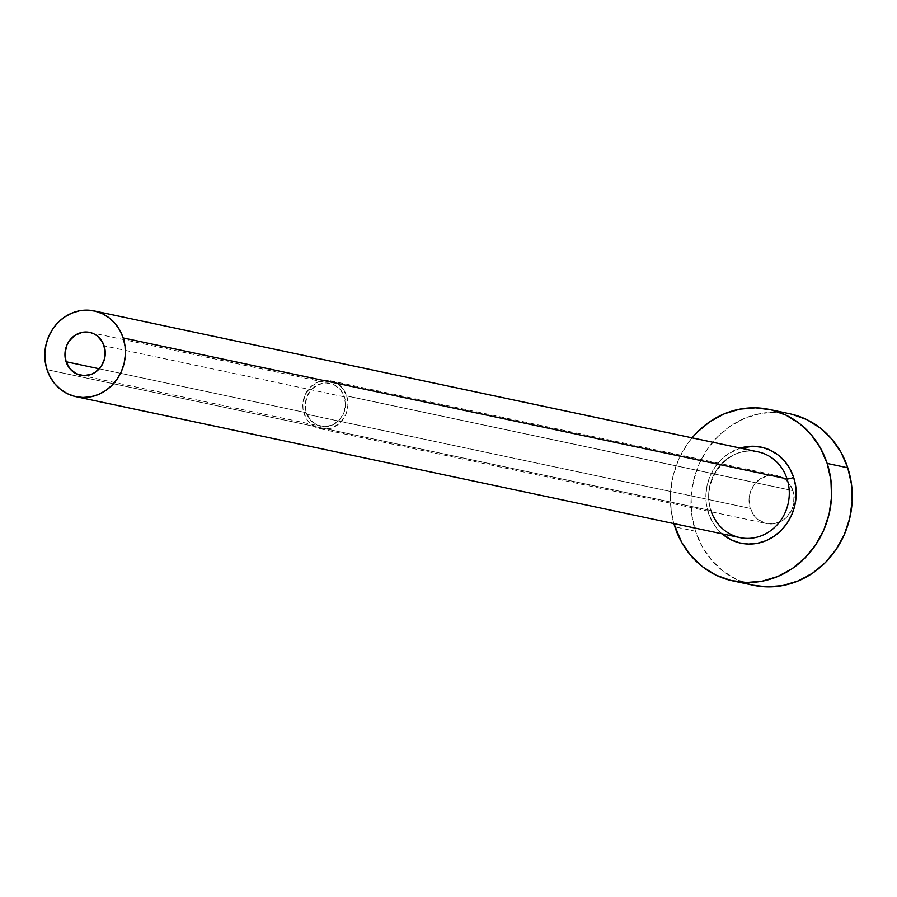 <?xml version="1.0" encoding="UTF-8"?>
<svg xmlns="http://www.w3.org/2000/svg" width="897" height="897" viewBox="0 0 897 897"><rect width="100%" height="100%" fill="white"/><g stroke="black" fill="none" stroke-linecap="round" stroke-linejoin="round"><path stroke-width="0.67" stroke-dasharray="4.49 3.36" d="M344.426 396.878L104.142 345.883L344.426 396.878L345.524 405.265L343.551 413.584L338.819 420.57L332.047 425.156L324.254 426.647L316.63 424.808L310.351 419.919L306.359 412.743A21.909 20.082 -78 0 0 320.846 426.243A21.909 20.082 -78 0 0 340.4 418.809A21.909 20.082 -78 0 0 344.426 396.878A21.909 20.082 -78 0 0 329.939 383.378A21.909 20.082 -78 0 0 310.384 390.812A21.909 20.082 -78 0 0 306.359 412.743L305.26 404.345L307.234 396.026L311.965 389.051L318.738 384.465L326.53 382.974L334.144 384.813L340.434 389.702L344.426 396.878M99.287 368.79L306.359 412.743L99.287 368.79M346.713 395.925A24.544 22.492 102 0 1 342.206 420.48A24.544 22.492 102 0 1 320.296 428.822A24.544 22.492 102 0 1 304.072 413.696L750.307 508.408A24.544 22.492 -78 0 0 766.531 523.534A24.544 22.492 -78 0 0 788.441 515.203A24.544 22.492 -78 0 0 792.948 490.648L346.713 395.925L792.948 490.648L793.991 495.267L793.497 504.809L791.973 509.361L786.669 517.188L783.092 520.148L774.773 523.613L765.982 523.411L758.043 519.576L754.781 516.459L750.307 508.408L749.085 499.012L749.769 494.258L753.592 485.512L760.163 478.908L768.482 475.444L772.911 475.074L777.284 475.645L785.223 479.48L788.474 482.597L792.948 490.648A24.544 22.492 -78 0 0 776.724 475.522A24.544 22.492 -78 0 0 754.814 483.853A24.544 22.492 -78 0 0 750.307 508.408L304.072 413.696A24.544 22.492 102 0 1 308.579 389.141A24.544 22.492 102 0 1 330.488 380.799A24.544 22.492 102 0 1 346.713 395.925L342.239 387.885L335.198 382.414L326.665 380.362L317.942 382.021L310.351 387.156L305.047 394.972L302.85 404.3L303.029 409.077L305.933 417.968L308.546 421.736L315.587 427.207L324.12 429.259L332.843 427.6L340.434 422.465L345.737 414.638L347.935 405.321L346.713 395.925M722.119 533.816A49.088 44.973 102 0 1 708.395 512.916L706.309 503.688L705.939 494.124L707.307 484.604L710.357 475.488L714.965 467.135L720.953 459.847L728.106 453.927L740.317 448.085A49.088 44.973 102 0 0 708.395 512.916L712.128 521.471L717.342 529.006L722.119 533.816M710.906 510.584L47.036 369.665L710.906 510.584A43.83 40.163 -78 0 0 739.879 537.595C726.032 534.197 716.524 525.283 711.332 510.853C699.772 480.669 729.317 443.847 758.077 451.853A43.83 40.163 -78 0 0 718.957 466.732A43.83 40.163 -78 0 0 710.906 510.584A43.83 40.163 -78 0 1 753.749 451.202M789.831 413.786A87.648 80.315 -78 0 0 711.59 443.555A87.648 80.315 -78 0 0 695.489 531.248L674.903 526.875L695.489 531.248A87.648 80.315 -78 0 0 753.435 585.27M673.894 523.579A87.648 80.315 102 0 1 692.092 437.848L686.62 445.114L678.39 460.038L672.952 476.318L670.519 493.316L671.169 510.393L673.894 523.579M791.816 414.235L776.185 412.205L760.398 413.517L745.026 418.148L730.685 425.896L717.914 436.48L707.217 449.487L698.987 464.411L693.549 480.691L691.105 497.689L691.766 514.766L695.489 531.248L702.149 546.52L711.467 559.975L723.105 571.12L736.605 579.507L753.267 585.236M80.562 375.238L320.846 426.243M320.296 428.822L766.531 523.534M330.488 380.799L776.724 475.522M89.655 332.372L329.939 383.378"/><path stroke-width="1.35" d="M104.142 345.883A21.909 20.082 102 0 1 100.116 367.804A21.909 20.082 102 0 1 80.562 375.238A21.909 20.082 102 0 1 66.075 361.738L99.287 368.79L66.075 361.738L64.976 353.351L66.95 345.031L69.002 341.297L74.877 335.4L82.3 332.305L90.16 332.484L93.871 333.819L97.246 335.915L102.482 342.06L105.072 349.998L104.635 358.52L101.215 366.324L95.351 372.221L91.763 374.15L83.97 375.641L76.357 373.802L70.067 368.925L66.075 361.738A21.909 20.082 102 0 1 70.101 339.817A21.909 20.082 102 0 1 89.655 332.372A21.909 20.082 102 0 1 104.142 345.883M711.332 511.817A43.83 40.163 -78 0 0 744.196 538.245A43.83 40.163 -78 0 0 787.039 478.863A5.259 1.121 161.9 0 0 793.666 477.395A49.088 44.973 102 0 1 776.757 534.343A49.088 44.973 102 0 1 722.119 533.816L731.414 539.938L739.733 542.92L748.479 544.064L757.326 543.324L765.926 540.734L773.965 536.395L781.108 530.463L787.106 523.186L791.715 514.822L794.764 505.706L796.121 496.187L795.762 486.623L793.666 477.395A5.259 1.121 -18.1 0 1 787.039 478.863A43.83 40.163 -78 0 0 758.077 451.853L94.207 310.934A43.83 40.163 102 0 1 123.181 337.945L787.039 478.863L123.181 337.945A43.83 40.163 102 0 1 115.13 381.797A43.83 40.163 102 0 1 76.01 396.676A43.83 40.163 102 0 1 47.036 369.665A43.83 40.163 102 0 1 55.087 325.824A43.83 40.163 102 0 1 94.207 310.934M732.838 580.897L753.435 585.27A87.648 80.315 -78 0 0 831.665 555.512A87.648 80.315 -78 0 0 847.766 467.808A87.648 80.315 -78 0 0 789.831 413.786L769.234 409.413A87.648 80.315 102 0 1 827.169 463.435L847.766 467.808L827.169 463.435A87.648 80.315 102 0 1 811.067 551.139A87.648 80.315 102 0 1 732.838 580.897A87.648 80.315 102 0 1 674.903 526.875A87.648 80.315 102 0 1 673.894 523.579L681.552 542.147L690.869 555.602L702.508 566.747L716.008 575.134L730.853 580.449L746.472 582.489L762.271 581.166L777.632 576.536L791.973 568.788L804.744 558.203L815.451 545.208L823.681 530.273L829.12 514.003L831.553 496.994L830.902 479.929L827.169 463.435L820.52 448.175L811.191 434.709L799.563 423.563L786.064 415.176L771.218 409.862L755.599 407.832L739.801 409.144L724.428 413.775L710.088 421.523L697.328 432.107L692.092 437.848A87.648 80.315 102 0 1 769.234 409.413M740.317 448.085L753.592 446.258L762.338 447.39L770.646 450.372L778.204 455.071L784.729 461.305L789.943 468.839L793.666 477.395A49.088 44.973 102 0 0 740.317 448.085M753.267 585.236L767.07 586.851L782.868 585.539L798.229 580.908L812.57 573.161L825.341 562.576L836.049 549.569L844.279 534.646L849.717 518.365L852.15 501.367L851.488 484.302L847.766 467.808L841.117 452.537L831.788 439.082L820.161 427.936L806.661 419.549L791.816 414.235M76.01 396.676L739.879 537.595A43.83 40.163 -78 0 0 778.988 522.704A43.83 40.163 -78 0 0 787.039 478.863A43.83 40.163 -78 0 0 753.749 451.202M47.036 369.665L50.367 377.301L55.031 384.028L60.85 389.601L67.6 393.794L75.023 396.452L82.827 397.472L90.732 396.81L98.412 394.501L105.577 390.621L111.968 385.329L117.316 378.826L121.431 371.369L124.156 363.229L125.367 354.73L125.042 346.197L123.181 337.945L119.85 330.309L115.186 323.582L109.378 318.009L102.628 313.815L95.205 311.158L87.39 310.149L79.497 310.799L71.805 313.12L64.64 316.989L58.249 322.281L52.901 328.784L48.786 336.252L46.072 344.392L44.85 352.891L45.175 361.424L47.036 369.665"/></g></svg>
